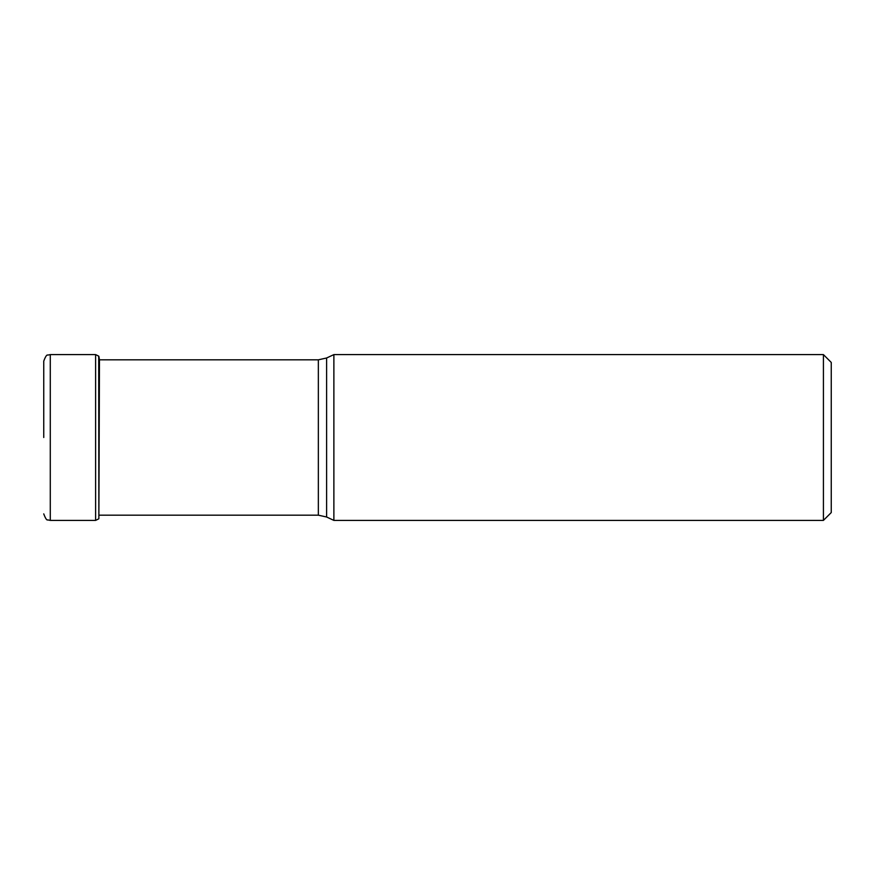 <?xml version="1.0" encoding="UTF-8"?>
<svg xmlns="http://www.w3.org/2000/svg" width="875" height="875" viewBox="0 0 875 875"><rect width="100%" height="100%" fill="white"/><g stroke="black" fill="none" stroke-linecap="round" stroke-linejoin="round"><path stroke-width="1.31" d="M43.75 437.5L43.75 361.134L43.75 437.5M98.711 356.125L98.864 518.678L98.711 356.125L95.616 354.605L50.28 354.605L50.28 520.395L47.775 519.903C46.802 520.505 45.456 518.492 43.75 513.866M326.616 517.005L326.616 357.995L333.878 354.605L333.878 520.395L326.616 517.005L318.347 515.178L318.347 359.822L99.345 359.822M823.419 354.605L831.25 362.436L831.25 512.564L823.419 520.395L823.419 354.605L333.878 354.605M98.711 518.875L95.616 520.395L95.616 354.605M98.864 518.678L99.466 359.822M50.28 354.605L47.775 355.097C46.802 354.495 45.456 356.508 43.75 361.134M95.616 520.395L50.28 520.395M98.864 356.322L99.345 359.056M318.347 515.178L99.345 515.178M326.616 357.995L318.347 359.822M823.419 520.395L333.878 520.395"/></g></svg>
